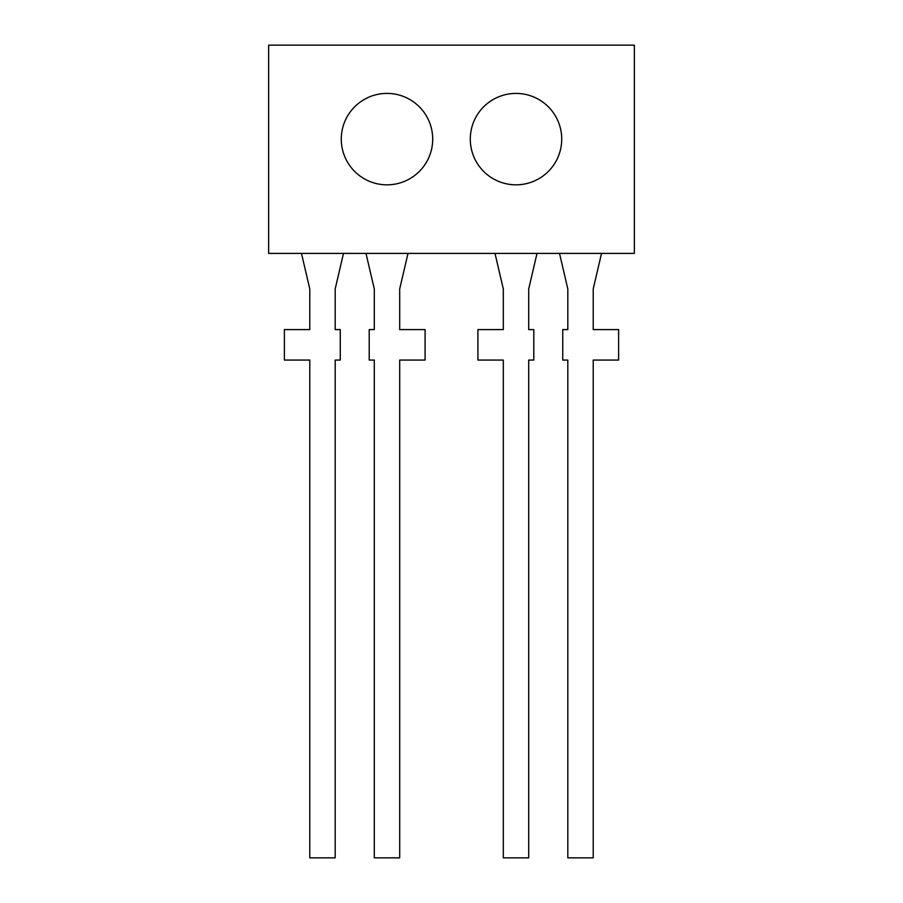 <?xml version="1.0" encoding="UTF-8"?>
<svg xmlns="http://www.w3.org/2000/svg" width="903" height="903" viewBox="0 0 903 903"><rect width="100%" height="100%" fill="white"/><g stroke="black" fill="none" stroke-linecap="round" stroke-linejoin="round"><path stroke-width="1.35" d="M301.478 253.404L309.785 288.96L309.785 329.595L284.389 329.595L284.389 360.071L309.785 360.071L309.785 857.85L335.182 857.85L335.182 360.071L340.262 360.071L340.262 329.595L335.182 329.595L335.182 288.96L343.49 253.404M407.998 253.404L399.69 288.96L399.69 329.595L425.087 329.595L425.087 360.071L399.69 360.071L399.69 857.85L374.293 857.85L374.293 360.071L369.214 360.071L369.214 329.595L374.293 329.595L374.293 288.96L365.986 253.404M601.522 253.404L593.215 288.96L593.215 329.595L618.611 329.595L618.611 360.071L593.215 360.071L593.215 857.85L567.818 857.85L567.818 360.071L562.738 360.071L562.738 329.595L567.818 329.595L567.818 288.96L559.51 253.404M495.002 253.404L503.31 288.96L503.31 329.595L477.913 329.595L477.913 360.071L503.31 360.071L503.31 857.85L528.706 857.85L528.706 360.071L533.786 360.071L533.786 329.595L528.706 329.595L528.706 288.96L537.014 253.404M561.722 139.118A45.714 45.714 0 0 1 516.008 184.833A45.714 45.714 0 0 1 470.294 139.118A45.714 45.714 0 0 1 516.008 93.404A45.714 45.714 0 0 1 561.722 139.118M432.706 139.118A45.714 45.714 0 0 0 386.992 93.404A45.714 45.714 0 0 0 341.278 139.118A45.714 45.714 0 0 0 386.992 184.833A45.714 45.714 0 0 0 432.706 139.118M634.357 253.404L634.357 45.15L268.642 45.15L268.642 253.404L634.357 253.404"/></g></svg>

